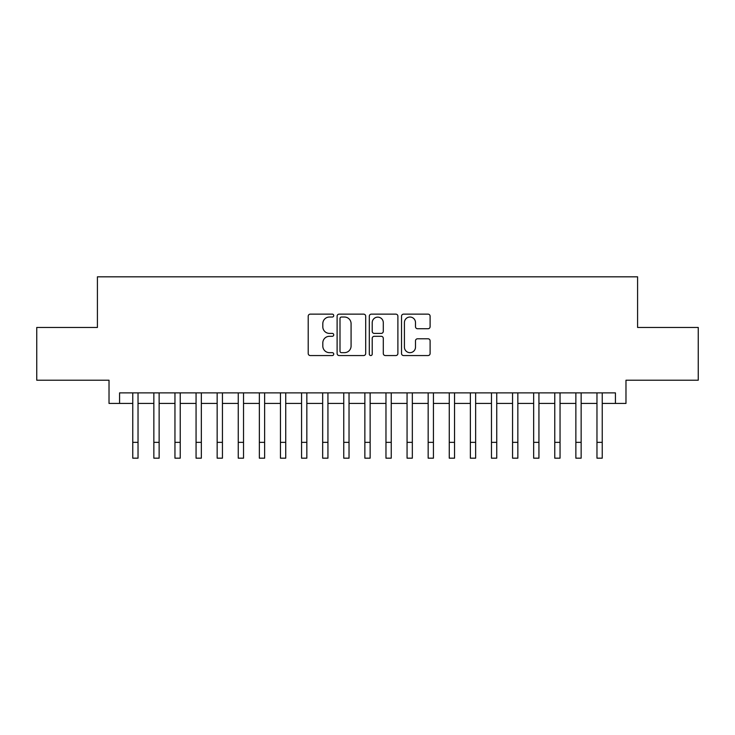 <?xml version="1.0" encoding="UTF-8"?>
<svg xmlns="http://www.w3.org/2000/svg" width="735" height="735" viewBox="0 0 735 735"><rect width="100%" height="100%" fill="white"/><g stroke="black" fill="none" stroke-linecap="round" stroke-linejoin="round"><path stroke-width="1.1" d="M333.736 315.581A1.452 1.452 0 0 0 332.293 314.139L310.28 314.139A2.067 2.067 0 0 0 308.213 316.206L308.213 353.489A2.067 2.067 0 0 0 310.28 355.556L332.293 355.556A1.452 1.452 0 0 0 333.736 354.105A1.452 1.452 0 0 0 332.293 352.662L329.445 352.662A6.624 6.624 0 0 1 322.812 346.029L322.812 342.923A6.624 6.624 0 0 1 329.445 336.299L332.293 336.299A1.452 1.452 0 0 0 333.736 334.848A1.452 1.452 0 0 0 332.293 333.396L329.445 333.396A6.624 6.624 0 0 1 322.812 326.772L322.812 323.666A6.624 6.624 0 0 1 329.445 317.033L332.293 317.033A1.452 1.452 0 0 0 333.736 315.581M428.027 328.738A2.067 2.067 0 0 0 430.104 326.662L430.104 316.206A2.067 2.067 0 0 0 428.027 314.139L403.588 314.139A2.067 2.067 0 0 0 401.521 316.206L401.521 353.489A2.067 2.067 0 0 0 403.588 355.556L428.027 355.556A2.067 2.067 0 0 0 430.104 353.489L430.104 340.856A2.067 2.067 0 0 0 428.027 338.78L417.572 338.78A2.067 2.067 0 0 0 415.495 340.856L415.495 347.122A5.54 5.54 0 0 1 409.955 352.662A5.54 5.54 0 0 1 404.415 347.122L404.415 322.573A5.54 5.54 0 0 1 409.955 317.033A5.54 5.54 0 0 1 415.495 322.573L415.495 326.662A2.067 2.067 0 0 0 417.572 328.738L428.027 328.738M119.566 403.423L119.566 392.876L615.434 392.876L615.434 403.423L625.981 403.423L625.981 380.215L698.25 380.215L698.25 327.461L637.585 327.461L637.585 276.819L97.415 276.819L97.415 327.461L36.75 327.461L36.75 380.215L109.019 380.215L109.019 403.423L132.759 403.423M365.69 316.206A2.067 2.067 0 0 0 363.614 314.139L339.175 314.139A2.067 2.067 0 0 0 337.108 316.206L337.108 353.489A2.067 2.067 0 0 0 339.175 355.556L363.614 355.556A2.067 2.067 0 0 0 365.69 353.489L365.69 316.206M371.386 314.139L395.825 314.139A2.067 2.067 0 0 1 397.892 316.206L397.892 353.489A2.067 2.067 0 0 1 395.825 355.556L385.361 355.556A2.067 2.067 0 0 1 383.293 353.489L383.293 338.366A2.067 2.067 0 0 0 381.217 336.299L374.28 336.299A2.067 2.067 0 0 0 372.213 338.366L372.213 354.105A1.452 1.452 0 0 1 370.762 355.556A1.452 1.452 0 0 1 369.31 354.105L369.31 316.206A2.067 2.067 0 0 1 371.386 314.139M138.033 403.423L153.854 403.423M159.137 403.423L174.958 403.423M180.231 403.423L196.061 403.423M201.335 403.423L217.156 403.423M222.439 403.423L238.259 403.423M243.533 403.423L259.363 403.423M264.637 403.423L280.458 403.423M285.731 403.423L301.561 403.423M306.835 403.423L322.665 403.423M327.939 403.423L343.76 403.423M349.033 403.423L364.863 403.423M370.137 403.423L385.967 403.423M391.24 403.423L407.061 403.423M412.335 403.423L428.165 403.423M433.439 403.423L449.269 403.423M454.542 403.423L470.363 403.423M475.637 403.423L491.467 403.423M496.741 403.423L512.561 403.423M517.844 403.423L533.665 403.423M538.939 403.423L554.769 403.423M560.042 403.423L575.863 403.423M581.146 403.423L596.967 403.423M602.241 403.423L615.434 403.423M341.453 317.033A1.452 1.452 0 0 0 340.002 318.485L340.002 351.211A1.452 1.452 0 0 0 341.453 352.662L344.458 352.662A6.624 6.624 0 0 0 351.082 346.029L351.082 323.666A6.624 6.624 0 0 0 344.458 317.033L341.453 317.033M383.293 322.683A5.54 5.54 0 0 0 377.753 317.134A5.54 5.54 0 0 0 372.213 322.683L372.213 331.329A2.067 2.067 0 0 0 374.28 333.396L381.217 333.396A2.067 2.067 0 0 0 383.293 331.329L383.293 322.683M132.759 442.351L138.033 442.351L138.033 458.181L132.759 458.181L132.759 392.876M138.033 442.351L138.033 392.876M153.854 442.351L159.137 442.351L159.137 458.181L153.854 458.181L153.854 392.876M159.137 442.351L159.137 392.876M174.958 442.351L180.231 442.351L180.231 458.181L174.958 458.181L174.958 392.876M180.231 442.351L180.231 392.876M196.061 442.351L201.335 442.351L201.335 458.181L196.061 458.181L196.061 392.876M201.335 442.351L201.335 392.876M217.156 442.351L222.439 442.351L222.439 458.181L217.156 458.181L217.156 392.876M222.439 442.351L222.439 392.876M238.259 442.351L243.533 442.351L243.533 458.181L238.259 458.181L238.259 392.876M243.533 442.351L243.533 392.876M259.363 442.351L264.637 442.351L264.637 458.181L259.363 458.181L259.363 392.876M264.637 442.351L264.637 392.876M280.458 442.351L285.731 442.351L285.731 458.181L280.458 458.181L280.458 392.876M285.731 442.351L285.731 392.876M301.561 442.351L306.835 442.351L306.835 458.181L301.561 458.181L301.561 392.876M306.835 442.351L306.835 392.876M322.665 442.351L327.939 442.351L327.939 458.181L322.665 458.181L322.665 392.876M327.939 442.351L327.939 392.876M343.76 442.351L349.033 442.351L349.033 458.181L343.76 458.181L343.76 392.876M349.033 442.351L349.033 392.876M364.863 442.351L370.137 442.351L370.137 458.181L364.863 458.181L364.863 392.876M370.137 442.351L370.137 392.876M385.967 442.351L391.24 442.351L391.24 458.181L385.967 458.181L385.967 392.876M391.24 442.351L391.24 392.876M407.061 442.351L412.335 442.351L412.335 458.181L407.061 458.181L407.061 392.876M412.335 442.351L412.335 392.876M428.165 442.351L433.439 442.351L433.439 458.181L428.165 458.181L428.165 392.876M433.439 442.351L433.439 392.876M449.269 442.351L454.542 442.351L454.542 458.181L449.269 458.181L449.269 392.876M454.542 442.351L454.542 392.876M470.363 442.351L475.637 442.351L475.637 458.181L470.363 458.181L470.363 392.876M475.637 442.351L475.637 392.876M491.467 442.351L496.741 442.351L496.741 458.181L491.467 458.181L491.467 392.876M496.741 442.351L496.741 392.876M512.561 442.351L517.844 442.351L517.844 458.181L512.561 458.181L512.561 392.876M517.844 442.351L517.844 392.876M533.665 442.351L538.939 442.351L538.939 458.181L533.665 458.181L533.665 392.876M538.939 442.351L538.939 392.876M554.769 442.351L560.042 442.351L560.042 458.181L554.769 458.181L554.769 392.876M560.042 442.351L560.042 392.876M575.863 442.351L581.146 442.351L581.146 458.181L575.863 458.181L575.863 392.876M581.146 442.351L581.146 392.876M596.967 442.351L602.241 442.351L602.241 458.181L596.967 458.181L596.967 392.876M602.241 442.351L602.241 392.876"/></g></svg>
